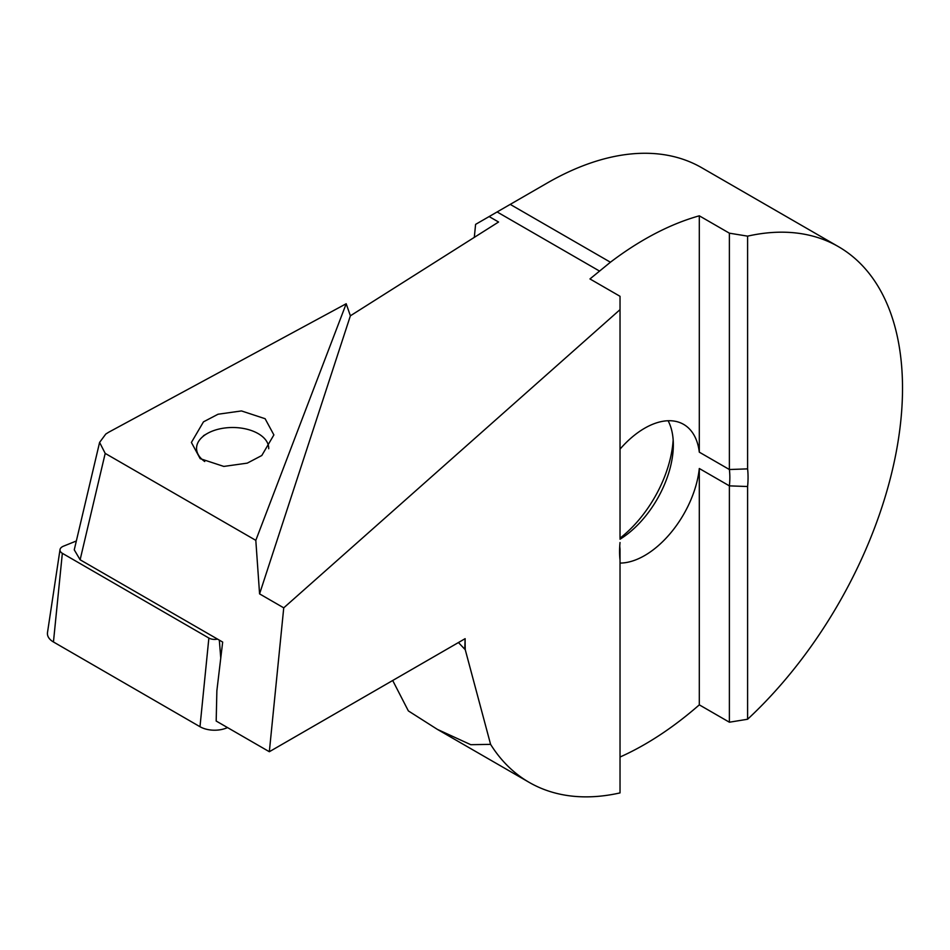 <?xml version="1.0" encoding="UTF-8"?>
<svg xmlns="http://www.w3.org/2000/svg" width="950" height="950" viewBox="0 0 950 950"><rect width="100%" height="100%" fill="white"/><g stroke="black" fill="none" stroke-linecap="round" stroke-linejoin="round"><path stroke-width="1.43" d="M204.725 461.534A36.088 20.829 180 0 1 207.124 433.604A36.088 20.829 180 0 1 258.151 433.604A36.088 20.829 180 0 1 258.163 433.604A36.088 20.829 180 0 1 268.719 448.744M105.201 453.399L80.121 559.776L74.254 549.824L99.596 442.403L105.201 453.399L255.811 540.348L346.192 303.739L108.668 432.238L105.782 434.055L99.596 442.403M392.694 680.497L408.358 710.909L437.356 729.363L470.784 744.693L490.592 744.361L465.262 649.729A309.284 178.564 -60 0 1 465.12 640.787A309.284 178.564 -60 0 1 465.132 638.673L269.337 751.723L283.741 607.846L620.029 309.641L620.029 538.306M203.478 421.848L191.401 442.451L200.165 458.648L223.82 466.426L247.261 463.137L261.796 455.513L273.885 434.91L265.109 418.713L241.466 410.934L218.025 414.236L203.478 421.848M620.029 449.136A77.971 45.018 -60 0 1 644.634 428.236A77.971 45.018 -60 0 1 683.62 424.377A77.971 45.018 -60 0 1 699.307 452.164L729.386 469.526L729.386 233.178L747.602 236.146A309.284 178.564 -60 0 1 838.458 246.667A309.284 178.564 -60 0 1 747.602 719.245L729.386 722.214L699.307 704.852A309.284 178.564 -60 0 1 644.634 744.432A309.284 178.564 -60 0 1 620.029 757.031M729.386 722.214L729.386 485.866A77.971 45.018 120 0 0 729.386 469.526L747.602 468.872A90.856 52.452 -60 0 1 747.602 486.519L747.602 719.245M747.602 486.519L729.386 485.866L699.307 468.504A77.971 45.018 -60 0 1 644.634 555.56A77.971 45.018 -60 0 1 620.029 563.077M620.029 539.22A77.971 45.018 120 0 0 673.336 444.814A77.971 45.018 120 0 0 668.099 420.743M620.029 538.163A90.856 52.452 120 0 0 673.17 439.85M620.029 542.533A90.856 52.452 -60 0 0 619.578 551.617A90.856 52.452 -60 0 0 620.029 560.168L620.029 792.906A309.284 178.564 -60 0 1 529.174 782.373A309.284 178.564 -60 0 1 490.592 744.361M838.458 246.667L701.777 167.758A309.284 178.564 120 0 0 547.129 183.077L489.131 216.564L498.572 222.015L350.384 315.804L346.192 303.739M620.029 309.641L620.029 296.305L589.962 278.944L610.422 262.224A309.284 178.564 -60 0 1 644.634 239.364A309.284 178.564 -60 0 1 699.307 215.816L729.386 233.178M599.106 270.833L497.111 211.945M699.307 215.816L699.307 452.164M489.131 216.564L475.594 224.378L474.299 237.381M465.262 649.729L458.446 642.533M464.787 648.874L465.096 638.661M747.602 236.146L747.602 468.872M80.121 559.776L222.668 642.069L216.873 690.709L216.184 721.038L269.337 751.723M619.744 546.048A77.971 45.018 120 0 0 620.029 548.993L620.029 560.168M699.307 468.504L699.307 704.852M255.811 540.348L259.576 593.881L283.741 607.846M259.576 593.881L350.384 315.804M227.549 727.593L226.385 728.068A20.615 11.899 180 0 1 199.987 726.714L53.449 641.974A20.615 11.899 180 0 1 47.5 632.522L60.016 549.611A8.051 4.655 -0 0 0 62.344 553.304L208.869 638.044A8.051 4.655 -0 0 0 217.502 639.089M76.344 540.989L63.424 546.202A8.051 4.655 -0 0 0 62.356 546.725A8.051 4.655 -0 0 0 60.016 549.611M610.422 262.224L510.221 204.381M62.344 553.304L53.449 641.974M208.869 638.044L199.987 726.714M219.319 640.146L220.756 658.077M226.29 726.869L226.385 728.068M207.124 433.604L203.478 435.706M437.356 729.363L529.174 782.373"/></g></svg>

